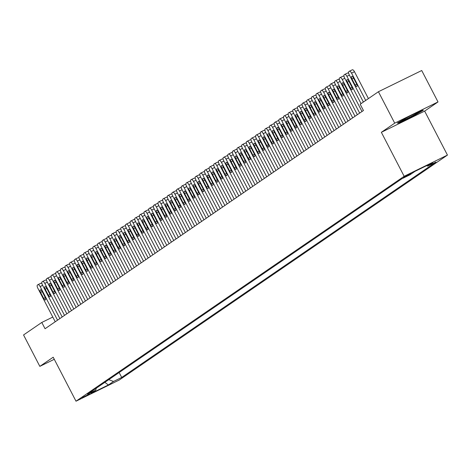 <?xml version="1.0" encoding="UTF-8"?>
<svg xmlns="http://www.w3.org/2000/svg" width="471" height="471" viewBox="0 0 471 471"><rect width="100%" height="100%" fill="white"/><g stroke="black" fill="none" stroke-linecap="round" stroke-linejoin="round"><path stroke-width="0.71" d="M403.359 177.414L411.13 173.493L403.359 177.414M438.012 101.942L394.716 123.149L381.351 132.31L424.648 111.097L438.012 101.942L421.722 70.52L378.425 91.727L360.185 104.232L363.441 110.514L45.051 328.734L41.795 322.447L23.55 334.952L39.835 366.373L54.283 359.296M424.648 111.097L447.45 155.089L119.298 379.997L76.002 401.204L404.153 176.295L447.45 155.089M89.508 393.962L81.978 397.76L89.508 393.962L89.313 393.585M108.73 379.667L113.517 381.463L121.706 377.454L435.916 162.101L427.721 166.116L432.837 162.613L415.051 171.326L409.935 174.829L401.745 178.839L87.541 394.192L95.731 390.176L96.296 388.192M113.517 381.463L108.401 384.972L90.615 393.685L95.731 390.176M394.716 123.149L378.425 91.727M381.351 132.31L404.153 176.295M76.002 401.204L53.199 357.212L39.835 366.373M52.787 317.06L41.795 322.447M119.151 372.526L121.706 377.454M427.721 166.116L426.567 165.68M104.839 382.334L108.401 384.972M408.286 116.808L397.283 123.072L399.314 122.955L412.355 116.567L423.358 110.296L421.327 110.42L408.286 116.808M399.096 122.531L399.314 122.955M55.225 321.758L37.81 288.17A2.838 1.119 -116.1 0 1 37.439 285.02L37.904 284.702A2.838 1.119 -116.1 0 1 37.957 284.667A2.838 1.119 -116.1 0 1 40.135 286.574L57.55 320.168M40.577 292.409A2.267 0.895 63.9 0 1 40.323 289.859A2.267 0.895 63.9 0 1 42.066 291.384L45.192 297.419A2.267 0.895 63.9 0 1 45.446 299.968A2.267 0.895 63.9 0 1 43.703 298.437L40.577 292.409L42.184 291.62M38.021 284.643L40.83 283.265A2.838 1.119 63.9 0 1 40.883 283.236A2.838 1.119 63.9 0 1 41.925 283.601M410.712 115.619A9.214 0.489 152.6 0 0 402.022 120.617A9.214 0.489 152.6 0 0 403.771 120.093A9.214 0.489 152.6 0 0 413.332 115.318A9.214 0.489 152.6 0 0 418.319 112.175A9.214 0.489 152.6 0 0 416.611 112.781A9.214 0.489 152.6 0 0 415.416 113.311M422.658 110.338L412.16 116.319L399.526 122.507L398.13 122.59M59.87 318.573L42.461 284.984A2.838 1.119 -116.1 0 1 42.09 281.835L42.549 281.511A2.838 1.119 -116.1 0 1 42.608 281.481A2.838 1.119 -116.1 0 1 44.786 283.389L62.196 316.983M45.222 289.223A2.267 0.895 63.9 0 1 44.969 286.674A2.267 0.895 63.9 0 1 46.711 288.199L49.838 294.234A2.267 0.895 63.9 0 1 50.091 296.783A2.267 0.895 63.9 0 1 48.354 295.252L45.222 289.223L46.829 288.435M42.667 281.458L45.475 280.08A2.838 1.119 63.9 0 1 45.534 280.051A2.838 1.119 63.9 0 1 46.57 280.416M64.521 315.387L47.106 281.799A2.838 1.119 -116.1 0 1 46.735 278.644L47.2 278.326A2.838 1.119 -116.1 0 1 47.253 278.296A2.838 1.119 -116.1 0 1 49.431 280.204L66.847 313.798M49.873 286.032A2.267 0.895 63.9 0 1 49.62 283.489A2.267 0.895 63.9 0 1 51.357 285.014L54.489 291.049A2.267 0.895 63.9 0 1 54.742 293.598A2.267 0.895 63.9 0 1 52.999 292.067L49.873 286.032L51.48 285.249M47.318 278.273L50.126 276.895A2.838 1.119 63.9 0 1 50.179 276.86A2.838 1.119 63.9 0 1 51.221 277.225M69.166 312.202L51.757 278.614A2.838 1.119 -116.1 0 1 51.38 275.458L51.845 275.141A2.838 1.119 -116.1 0 1 51.904 275.111A2.838 1.119 -116.1 0 1 54.083 277.019L71.492 310.613M54.518 282.847A2.267 0.895 63.9 0 1 54.265 280.304A2.267 0.895 63.9 0 1 56.008 281.829L59.134 287.863A2.267 0.895 63.9 0 1 59.387 290.407A2.267 0.895 63.9 0 1 57.645 288.882L54.518 282.847L56.126 282.064M51.963 275.088L54.771 273.71A2.838 1.119 63.9 0 1 54.83 273.675A2.838 1.119 63.9 0 1 55.866 274.04M73.817 309.017L56.402 275.423A2.838 1.119 -116.1 0 1 56.031 272.273L56.496 271.955A2.838 1.119 -116.1 0 1 56.549 271.926A2.838 1.119 -116.1 0 1 58.728 273.834L76.143 307.422M59.169 279.662A2.267 0.895 63.9 0 1 58.916 277.119A2.267 0.895 63.9 0 1 60.653 278.644L63.785 284.678A2.267 0.895 63.9 0 1 64.038 287.222A2.267 0.895 63.9 0 1 62.296 285.697L59.169 279.662L60.777 278.879M56.614 271.902L59.423 270.525A2.838 1.119 63.9 0 1 59.476 270.489A2.838 1.119 63.9 0 1 60.512 270.854M78.463 305.832L61.053 272.238A2.838 1.119 -116.1 0 1 60.677 269.088L61.142 268.77A2.838 1.119 -116.1 0 1 61.201 268.741A2.838 1.119 -116.1 0 1 63.379 270.648L80.788 304.237M63.815 276.477A2.267 0.895 63.9 0 1 63.561 273.934A2.267 0.895 63.9 0 1 65.304 275.458L68.43 281.493A2.267 0.895 63.9 0 1 68.684 284.037A2.267 0.895 63.9 0 1 66.941 282.512L63.815 276.477L65.422 275.688M61.259 268.711L64.068 267.34A2.838 1.119 63.9 0 1 64.127 267.304A2.838 1.119 63.9 0 1 65.163 267.669M83.114 302.647L65.699 269.053A2.838 1.119 -116.1 0 1 65.328 265.903L65.793 265.585A2.838 1.119 -116.1 0 1 65.846 265.55A2.838 1.119 -116.1 0 1 68.024 267.463L85.439 301.051M68.466 273.292A2.267 0.895 63.9 0 1 68.213 270.748A2.267 0.895 63.9 0 1 69.949 272.273L73.082 278.308A2.267 0.895 63.9 0 1 73.335 280.851A2.267 0.895 63.9 0 1 71.592 279.327L68.466 273.292L70.073 272.503M65.905 265.526L68.719 264.154A2.838 1.119 63.9 0 1 68.772 264.119A2.838 1.119 63.9 0 1 69.808 264.484M87.759 299.462L70.35 265.868A2.838 1.119 -116.1 0 1 69.973 262.718L70.438 262.4A2.838 1.119 -116.1 0 1 70.497 262.365A2.838 1.119 -116.1 0 1 72.675 264.278L90.085 297.866M73.111 270.107A2.267 0.895 63.9 0 1 72.858 267.557A2.267 0.895 63.9 0 1 74.601 269.088L77.727 275.123A2.267 0.895 63.9 0 1 77.98 277.666A2.267 0.895 63.9 0 1 76.237 276.141L73.111 270.107L74.718 269.318M70.556 262.341L73.364 260.969A2.838 1.119 63.9 0 1 73.423 260.934A2.838 1.119 63.9 0 1 74.459 261.299M92.41 296.277L74.995 262.683A2.838 1.119 -116.1 0 1 74.624 259.533L75.089 259.215A2.838 1.119 -116.1 0 1 75.142 259.18A2.838 1.119 -116.1 0 1 77.321 261.093L94.73 294.681M77.762 266.922A2.267 0.895 63.9 0 1 77.509 264.372A2.267 0.895 63.9 0 1 79.246 265.903L82.372 271.938A2.267 0.895 63.9 0 1 82.631 274.481A2.267 0.895 63.9 0 1 80.888 272.956L77.762 266.922L79.369 266.133M75.201 259.156L78.015 257.778A2.838 1.119 63.9 0 1 78.068 257.749A2.838 1.119 63.9 0 1 79.104 258.114M97.055 293.092L79.646 259.497A2.838 1.119 -116.1 0 1 79.269 256.348L79.734 256.03A2.838 1.119 -116.1 0 1 79.793 255.994A2.838 1.119 -116.1 0 1 81.966 257.902L99.381 291.496M82.407 263.736A2.267 0.895 63.9 0 1 82.154 261.187A2.267 0.895 63.9 0 1 83.897 262.718L87.023 268.747A2.267 0.895 63.9 0 1 87.276 271.296A2.267 0.895 63.9 0 1 85.534 269.771L82.407 263.736L84.015 262.948M79.852 255.971L82.66 254.593A2.838 1.119 63.9 0 1 82.719 254.564A2.838 1.119 63.9 0 1 83.756 254.929M101.707 289.9L84.291 256.312A2.838 1.119 -116.1 0 1 83.92 253.162L84.386 252.845A2.838 1.119 -116.1 0 1 84.439 252.809A2.838 1.119 -116.1 0 1 86.617 254.717L104.026 288.311M87.058 260.551A2.267 0.895 63.9 0 1 86.799 258.002A2.267 0.895 63.9 0 1 88.542 259.533L91.668 265.562A2.267 0.895 63.9 0 1 91.927 268.111A2.267 0.895 63.9 0 1 90.185 266.58L87.058 260.551L88.666 259.762M84.497 252.786L87.312 251.408A2.838 1.119 63.9 0 1 87.365 251.379A2.838 1.119 63.9 0 1 88.401 251.744M106.352 286.715L88.942 253.127A2.838 1.119 -116.1 0 1 88.566 249.977L89.031 249.659A2.838 1.119 -116.1 0 1 89.09 249.624A2.838 1.119 -116.1 0 1 91.262 251.532L108.677 285.126M91.704 257.366A2.267 0.895 63.9 0 1 91.451 254.817A2.267 0.895 63.9 0 1 93.193 256.348L96.319 262.376A2.267 0.895 63.9 0 1 96.573 264.926A2.267 0.895 63.9 0 1 94.83 263.395L91.704 257.366L93.311 256.577M89.149 249.601L91.957 248.223A2.838 1.119 63.9 0 1 92.016 248.193A2.838 1.119 63.9 0 1 93.052 248.558M111.003 283.53L93.588 249.942A2.838 1.119 -116.1 0 1 93.217 246.792L93.682 246.468A2.838 1.119 -116.1 0 1 93.735 246.439A2.838 1.119 -116.1 0 1 95.913 248.347L113.323 281.941M96.355 254.181A2.267 0.895 63.9 0 1 96.096 251.632A2.267 0.895 63.9 0 1 97.838 253.157L100.965 259.191A2.267 0.895 63.9 0 1 101.224 261.741A2.267 0.895 63.9 0 1 99.481 260.21L96.355 254.181L97.962 253.392M93.794 246.415L96.608 245.038A2.838 1.119 63.9 0 1 96.661 245.008A2.838 1.119 63.9 0 1 97.697 245.373M115.648 280.345L98.239 246.757A2.838 1.119 -116.1 0 1 97.862 243.607L98.327 243.283A2.838 1.119 -116.1 0 1 98.386 243.254A2.838 1.119 -116.1 0 1 100.559 245.161L117.974 278.755M101 250.996A2.267 0.895 63.9 0 1 100.747 248.447A2.267 0.895 63.9 0 1 102.49 249.971L105.616 256.006A2.267 0.895 63.9 0 1 105.869 258.555A2.267 0.895 63.9 0 1 104.126 257.025L101 250.996L102.607 250.207M98.445 243.23L101.253 241.853A2.838 1.119 63.9 0 1 101.306 241.817A2.838 1.119 63.9 0 1 102.348 242.182M120.299 277.16L102.884 243.572A2.838 1.119 -116.1 0 1 102.513 240.416L102.978 240.098A2.838 1.119 -116.1 0 1 103.031 240.069A2.838 1.119 -116.1 0 1 105.21 241.976L122.619 275.57M105.651 247.805A2.267 0.895 63.9 0 1 105.392 245.261A2.267 0.895 63.9 0 1 107.135 246.786L110.261 252.821A2.267 0.895 63.9 0 1 110.514 255.37A2.267 0.895 63.9 0 1 108.777 253.84L105.651 247.805L107.258 247.022M103.09 240.045L105.904 238.667A2.838 1.119 63.9 0 1 105.957 238.632A2.838 1.119 63.9 0 1 106.994 238.997M124.945 273.975L107.535 240.387A2.838 1.119 -116.1 0 1 107.158 237.231L107.624 236.913A2.838 1.119 -116.1 0 1 107.682 236.884A2.838 1.119 -116.1 0 1 109.855 238.791L127.27 272.385M110.296 244.62A2.267 0.895 63.9 0 1 110.043 242.076A2.267 0.895 63.9 0 1 111.786 243.601L114.912 249.636A2.267 0.895 63.9 0 1 115.165 252.179A2.267 0.895 63.9 0 1 113.423 250.654L110.296 244.62L111.904 243.837M107.741 236.86L110.55 235.482A2.838 1.119 63.9 0 1 110.603 235.447A2.838 1.119 63.9 0 1 111.645 235.812M129.596 270.79L112.18 237.196A2.838 1.119 -116.1 0 1 111.81 234.046L112.275 233.728A2.838 1.119 -116.1 0 1 112.328 233.698A2.838 1.119 -116.1 0 1 114.506 235.606L131.915 269.194M114.942 241.435A2.267 0.895 63.9 0 1 114.689 238.891A2.267 0.895 63.9 0 1 116.431 240.416L119.557 246.451A2.267 0.895 63.9 0 1 119.811 248.994A2.267 0.895 63.9 0 1 118.074 247.469L114.942 241.435L116.555 240.646M112.386 233.675L115.195 232.297A2.838 1.119 63.9 0 1 115.254 232.262A2.838 1.119 63.9 0 1 116.29 232.627M134.241 267.605L116.832 234.01A2.838 1.119 -116.1 0 1 116.455 230.861L116.92 230.543A2.838 1.119 -116.1 0 1 116.979 230.513A2.838 1.119 -116.1 0 1 119.151 232.421L136.566 266.009M119.593 238.249A2.267 0.895 63.9 0 1 119.34 235.706A2.267 0.895 63.9 0 1 121.082 237.231L124.209 243.266A2.267 0.895 63.9 0 1 124.462 245.809A2.267 0.895 63.9 0 1 122.719 244.284L119.593 238.249L121.2 237.461M117.038 230.484L119.846 229.112A2.838 1.119 63.9 0 1 119.899 229.077A2.838 1.119 63.9 0 1 120.941 229.442M138.886 264.419L121.477 230.825A2.838 1.119 -116.1 0 1 121.106 227.676L121.571 227.358A2.838 1.119 -116.1 0 1 121.624 227.322A2.838 1.119 -116.1 0 1 123.802 229.236L141.212 262.824M124.238 235.064A2.267 0.895 63.9 0 1 123.985 232.521A2.267 0.895 63.9 0 1 125.728 234.046L128.854 240.08A2.267 0.895 63.9 0 1 129.107 242.624A2.267 0.895 63.9 0 1 127.37 241.099L124.238 235.064L125.845 234.275M121.683 227.299L124.491 225.927A2.838 1.119 63.9 0 1 124.55 225.892A2.838 1.119 63.9 0 1 125.586 226.257M143.537 261.234L126.122 227.64A2.838 1.119 -116.1 0 1 125.751 224.49L126.216 224.172A2.838 1.119 -116.1 0 1 126.269 224.137A2.838 1.119 -116.1 0 1 128.448 226.051L145.863 259.639M128.889 231.879A2.267 0.895 63.9 0 1 128.636 229.33A2.267 0.895 63.9 0 1 130.379 230.861L133.505 236.895A2.267 0.895 63.9 0 1 133.758 239.439A2.267 0.895 63.9 0 1 132.015 237.914L128.889 231.879L130.496 231.09M126.334 224.114L129.142 222.736A2.838 1.119 63.9 0 1 129.195 222.706A2.838 1.119 63.9 0 1 130.237 223.071M148.182 258.049L130.773 224.455A2.838 1.119 -116.1 0 1 130.402 221.305L130.861 220.987A2.838 1.119 -116.1 0 1 130.92 220.952A2.838 1.119 -116.1 0 1 133.099 222.865L150.508 256.454M133.534 228.694A2.267 0.895 63.9 0 1 133.281 226.145A2.267 0.895 63.9 0 1 135.024 227.676L138.15 233.704A2.267 0.895 63.9 0 1 138.403 236.254A2.267 0.895 63.9 0 1 136.667 234.729L133.534 228.694L135.142 227.905M130.979 220.928L133.788 219.551A2.838 1.119 63.9 0 1 133.846 219.521A2.838 1.119 63.9 0 1 134.883 219.886M152.834 254.864L135.418 221.27A2.838 1.119 -116.1 0 1 135.047 218.12L135.513 217.802A2.838 1.119 -116.1 0 1 135.566 217.767A2.838 1.119 -116.1 0 1 137.744 219.674L155.159 253.268M138.186 225.509A2.267 0.895 63.9 0 1 137.932 222.96A2.267 0.895 63.9 0 1 139.669 224.49L142.801 230.519A2.267 0.895 63.9 0 1 143.054 233.068A2.267 0.895 63.9 0 1 141.312 231.544L138.186 225.509L139.793 224.72M135.63 217.743L138.439 216.366A2.838 1.119 63.9 0 1 138.492 216.336A2.838 1.119 63.9 0 1 139.534 216.701M157.479 251.673L140.07 218.085A2.838 1.119 -116.1 0 1 139.693 214.935L140.158 214.617A2.838 1.119 -116.1 0 1 140.217 214.582A2.838 1.119 -116.1 0 1 142.395 216.489L159.804 250.083M142.831 222.324A2.267 0.895 63.9 0 1 142.578 219.774A2.267 0.895 63.9 0 1 144.32 221.305L147.447 227.334A2.267 0.895 63.9 0 1 147.7 229.883A2.267 0.895 63.9 0 1 145.957 228.353L142.831 222.324L144.438 221.535M140.276 214.558L143.084 213.18A2.838 1.119 63.9 0 1 143.143 213.151A2.838 1.119 63.9 0 1 144.179 213.516M162.13 248.488L144.715 214.9A2.838 1.119 -116.1 0 1 144.344 211.75L144.809 211.432A2.838 1.119 -116.1 0 1 144.862 211.397A2.838 1.119 -116.1 0 1 147.04 213.304L164.456 246.898M147.482 219.139A2.267 0.895 63.9 0 1 147.229 216.589A2.267 0.895 63.9 0 1 148.966 218.12L152.098 224.149A2.267 0.895 63.9 0 1 152.351 226.698A2.267 0.895 63.9 0 1 150.608 225.167L147.482 219.139L149.089 218.35M144.927 211.373L147.735 209.995A2.838 1.119 63.9 0 1 147.788 209.966A2.838 1.119 63.9 0 1 148.824 210.331M166.775 245.303L149.366 211.715A2.838 1.119 -116.1 0 1 148.989 208.565L149.454 208.241A2.838 1.119 -116.1 0 1 149.513 208.211A2.838 1.119 -116.1 0 1 151.691 210.119L169.101 243.713M152.127 215.953A2.267 0.895 63.9 0 1 151.874 213.404A2.267 0.895 63.9 0 1 153.617 214.929L156.743 220.964A2.267 0.895 63.9 0 1 156.996 223.513A2.267 0.895 63.9 0 1 155.253 221.982L152.127 215.953L153.734 215.165M149.572 208.188L152.38 206.81A2.838 1.119 63.9 0 1 152.439 206.781A2.838 1.119 63.9 0 1 153.475 207.146M171.426 242.118L154.011 208.529A2.838 1.119 -116.1 0 1 153.64 205.374L154.105 205.056A2.838 1.119 -116.1 0 1 154.158 205.026A2.838 1.119 -116.1 0 1 156.337 206.934L173.752 240.528M156.778 212.762A2.267 0.895 63.9 0 1 156.525 210.219A2.267 0.895 63.9 0 1 158.262 211.744L161.394 217.779A2.267 0.895 63.9 0 1 161.647 220.328A2.267 0.895 63.9 0 1 159.905 218.797L156.778 212.762L158.386 211.979M154.217 205.003L157.031 203.625A2.838 1.119 63.9 0 1 157.084 203.59A2.838 1.119 63.9 0 1 158.121 203.955M176.072 238.932L158.662 205.344A2.838 1.119 -116.1 0 1 158.285 202.189L158.751 201.871A2.838 1.119 -116.1 0 1 158.809 201.841A2.838 1.119 -116.1 0 1 160.988 203.749L178.397 237.343M161.423 209.577A2.267 0.895 63.9 0 1 161.17 207.034A2.267 0.895 63.9 0 1 162.913 208.559L166.039 214.593A2.267 0.895 63.9 0 1 166.292 217.143A2.267 0.895 63.9 0 1 164.55 215.612L161.423 209.577L163.031 208.794M158.868 201.818L161.677 200.44A2.838 1.119 63.9 0 1 161.736 200.405A2.838 1.119 63.9 0 1 162.772 200.77M180.723 235.747L163.307 202.153A2.838 1.119 -116.1 0 1 162.937 199.003L163.402 198.685A2.838 1.119 -116.1 0 1 163.455 198.656A2.838 1.119 -116.1 0 1 165.633 200.564L183.042 234.152M166.075 206.392A2.267 0.895 63.9 0 1 165.821 203.849A2.267 0.895 63.9 0 1 167.558 205.374L170.685 211.408A2.267 0.895 63.9 0 1 170.944 213.952A2.267 0.895 63.9 0 1 169.201 212.427L166.075 206.392L167.682 205.609M163.514 198.632L166.328 197.255A2.838 1.119 63.9 0 1 166.381 197.219A2.838 1.119 63.9 0 1 167.417 197.585M185.368 232.562L167.959 198.968A2.838 1.119 -116.1 0 1 167.582 195.818L168.047 195.5A2.838 1.119 -116.1 0 1 168.106 195.471A2.838 1.119 -116.1 0 1 170.278 197.378L187.694 230.967M170.72 203.207A2.267 0.895 63.9 0 1 170.467 200.664A2.267 0.895 63.9 0 1 172.209 202.189L175.336 208.223A2.267 0.895 63.9 0 1 175.589 210.767A2.267 0.895 63.9 0 1 173.846 209.242L170.72 203.207L172.327 202.418M168.165 195.441L170.973 194.07A2.838 1.119 63.9 0 1 171.032 194.034A2.838 1.119 63.9 0 1 172.068 194.399M190.019 229.377L172.604 195.783A2.838 1.119 -116.1 0 1 172.233 192.633L172.698 192.315A2.838 1.119 -116.1 0 1 172.751 192.28A2.838 1.119 -116.1 0 1 174.929 194.193L192.339 227.781M175.371 200.022A2.267 0.895 63.9 0 1 175.112 197.479A2.267 0.895 63.9 0 1 176.855 199.003L179.981 205.038A2.267 0.895 63.9 0 1 180.24 207.581A2.267 0.895 63.9 0 1 178.497 206.057L175.371 200.022L176.978 199.233M172.81 192.256L175.624 190.885A2.838 1.119 63.9 0 1 175.677 190.849A2.838 1.119 63.9 0 1 176.713 191.214M194.664 226.192L177.255 192.598A2.838 1.119 -116.1 0 1 176.878 189.448L177.343 189.13A2.838 1.119 -116.1 0 1 177.402 189.095A2.838 1.119 -116.1 0 1 179.575 191.008L196.99 224.596M180.016 196.837A2.267 0.895 63.9 0 1 179.763 194.287A2.267 0.895 63.9 0 1 181.506 195.818L184.632 201.853A2.267 0.895 63.9 0 1 184.885 204.396A2.267 0.895 63.9 0 1 183.142 202.871L180.016 196.837L181.623 196.048M177.461 189.071L180.269 187.699A2.838 1.119 63.9 0 1 180.328 187.664A2.838 1.119 63.9 0 1 181.364 188.029M199.315 223.007L181.9 189.413A2.838 1.119 -116.1 0 1 181.529 186.263L181.994 185.945A2.838 1.119 -116.1 0 1 182.047 185.91A2.838 1.119 -116.1 0 1 184.226 187.823L201.635 221.411M184.667 193.652A2.267 0.895 63.9 0 1 184.408 191.102A2.267 0.895 63.9 0 1 186.151 192.633L189.277 198.668A2.267 0.895 63.9 0 1 189.536 201.211A2.267 0.895 63.9 0 1 187.794 199.686L184.667 193.652L186.275 192.863M182.106 185.886L184.92 184.508A2.838 1.119 63.9 0 1 184.973 184.479A2.838 1.119 63.9 0 1 186.01 184.844M203.961 219.822L186.551 186.228A2.838 1.119 -116.1 0 1 186.175 183.078L186.64 182.76A2.838 1.119 -116.1 0 1 186.699 182.724A2.838 1.119 -116.1 0 1 188.871 184.632L206.286 218.226M189.313 190.467A2.267 0.895 63.9 0 1 189.059 187.917A2.267 0.895 63.9 0 1 190.802 189.448L193.928 195.477A2.267 0.895 63.9 0 1 194.182 198.026A2.267 0.895 63.9 0 1 192.439 196.501L189.313 190.467L190.92 189.678M186.757 182.701L189.566 181.323A2.838 1.119 63.9 0 1 189.625 181.294A2.838 1.119 63.9 0 1 190.661 181.659M208.612 216.631L191.197 183.042A2.838 1.119 -116.1 0 1 190.826 179.893L191.291 179.575A2.838 1.119 -116.1 0 1 191.344 179.539A2.838 1.119 -116.1 0 1 193.522 181.447L210.931 215.041M193.964 187.281A2.267 0.895 63.9 0 1 193.705 184.732A2.267 0.895 63.9 0 1 195.447 186.263L198.574 192.292A2.267 0.895 63.9 0 1 198.827 194.841A2.267 0.895 63.9 0 1 197.09 193.31L193.964 187.281L195.571 186.492M191.403 179.516L194.217 178.138A2.838 1.119 63.9 0 1 194.27 178.109A2.838 1.119 63.9 0 1 195.306 178.474M213.257 213.445L195.848 179.857A2.838 1.119 -116.1 0 1 195.471 176.707L195.936 176.389A2.838 1.119 -116.1 0 1 195.995 176.354A2.838 1.119 -116.1 0 1 198.167 178.262L215.583 211.856M198.609 184.096A2.267 0.895 63.9 0 1 198.356 181.547A2.267 0.895 63.9 0 1 200.098 183.078L203.225 189.106A2.267 0.895 63.9 0 1 203.478 191.656A2.267 0.895 63.9 0 1 201.735 190.125L198.609 184.096L200.216 183.307M196.054 176.331L198.862 174.953A2.838 1.119 63.9 0 1 198.915 174.924A2.838 1.119 63.9 0 1 199.957 175.289M217.908 210.26L200.493 176.672A2.838 1.119 -116.1 0 1 200.122 173.522L200.587 173.198A2.838 1.119 -116.1 0 1 200.64 173.169A2.838 1.119 -116.1 0 1 202.818 175.077L220.228 208.671M203.254 180.911A2.267 0.895 63.9 0 1 203.001 178.362A2.267 0.895 63.9 0 1 204.744 179.887L207.87 185.921A2.267 0.895 63.9 0 1 208.123 188.471A2.267 0.895 63.9 0 1 206.386 186.94L203.254 180.911L204.867 180.122M200.699 173.145L203.507 171.768A2.838 1.119 63.9 0 1 203.566 171.738A2.838 1.119 63.9 0 1 204.602 172.103M222.553 207.075L205.144 173.487A2.838 1.119 -116.1 0 1 204.767 170.337L205.232 170.013A2.838 1.119 -116.1 0 1 205.291 169.984A2.838 1.119 -116.1 0 1 207.464 171.891L224.879 205.486M207.905 177.726A2.267 0.895 63.9 0 1 207.652 175.177A2.267 0.895 63.9 0 1 209.395 176.702L212.521 182.736A2.267 0.895 63.9 0 1 212.774 185.286A2.267 0.895 63.9 0 1 211.032 183.755L207.905 177.726L209.513 176.937M205.35 169.96L208.158 168.583A2.838 1.119 63.9 0 1 208.211 168.547A2.838 1.119 63.9 0 1 209.254 168.912M227.199 203.89L209.789 170.302A2.838 1.119 -116.1 0 1 209.418 167.146L209.883 166.828A2.838 1.119 -116.1 0 1 209.936 166.799A2.838 1.119 -116.1 0 1 212.115 168.706L229.524 202.3M212.551 174.535A2.267 0.895 63.9 0 1 212.297 171.992A2.267 0.895 63.9 0 1 214.04 173.516L217.166 179.551A2.267 0.895 63.9 0 1 217.419 182.1A2.267 0.895 63.9 0 1 215.683 180.57L212.551 174.535L214.158 173.752M209.995 166.775L212.804 165.398A2.838 1.119 63.9 0 1 212.863 165.362A2.838 1.119 63.9 0 1 213.899 165.727M231.85 200.705L214.435 167.117A2.838 1.119 -116.1 0 1 214.064 163.961L214.529 163.643A2.838 1.119 -116.1 0 1 214.582 163.614A2.838 1.119 -116.1 0 1 216.76 165.521L234.175 199.115M217.202 171.35A2.267 0.895 63.9 0 1 216.948 168.806A2.267 0.895 63.9 0 1 218.691 170.331L221.817 176.366A2.267 0.895 63.9 0 1 222.071 178.909A2.267 0.895 63.9 0 1 220.328 177.384L217.202 171.35L218.809 170.567M214.646 163.59L217.455 162.212A2.838 1.119 63.9 0 1 217.508 162.177A2.838 1.119 63.9 0 1 218.55 162.542M236.495 197.52L219.086 163.926A2.838 1.119 -116.1 0 1 218.715 160.776L219.174 160.458A2.838 1.119 -116.1 0 1 219.233 160.428A2.838 1.119 -116.1 0 1 221.411 162.336L238.821 195.924M221.847 168.165A2.267 0.895 63.9 0 1 221.594 165.621A2.267 0.895 63.9 0 1 223.336 167.146L226.463 173.181A2.267 0.895 63.9 0 1 226.716 175.724A2.267 0.895 63.9 0 1 224.979 174.199L221.847 168.165L223.454 167.382M219.292 160.405L222.1 159.027A2.838 1.119 63.9 0 1 222.159 158.992A2.838 1.119 63.9 0 1 223.195 159.357M241.146 194.335L223.731 160.741A2.838 1.119 -116.1 0 1 223.36 157.591L223.825 157.273A2.838 1.119 -116.1 0 1 223.878 157.243A2.838 1.119 -116.1 0 1 226.056 159.151L243.472 192.739M226.498 164.98A2.267 0.895 63.9 0 1 226.245 162.436A2.267 0.895 63.9 0 1 227.982 163.961L231.114 169.996A2.267 0.895 63.9 0 1 231.367 172.539A2.267 0.895 63.9 0 1 229.624 171.014L226.498 164.98L228.105 164.191M223.943 157.214L226.751 155.842A2.838 1.119 63.9 0 1 226.804 155.807A2.838 1.119 63.9 0 1 227.846 156.172M245.791 191.149L228.382 157.555A2.838 1.119 -116.1 0 1 228.005 154.406L228.47 154.088A2.838 1.119 -116.1 0 1 228.529 154.052A2.838 1.119 -116.1 0 1 230.708 155.966L248.117 189.554M231.143 161.794A2.267 0.895 63.9 0 1 230.89 159.251A2.267 0.895 63.9 0 1 232.633 160.776L235.759 166.811A2.267 0.895 63.9 0 1 236.012 169.354A2.267 0.895 63.9 0 1 234.27 167.829L231.143 161.794L232.751 161.005M228.588 154.029L231.396 152.657A2.838 1.119 63.9 0 1 231.455 152.622A2.838 1.119 63.9 0 1 232.491 152.987M250.442 187.964L233.027 154.37A2.838 1.119 -116.1 0 1 232.656 151.22L233.121 150.903A2.838 1.119 -116.1 0 1 233.174 150.867A2.838 1.119 -116.1 0 1 235.353 152.781L252.768 186.369M235.794 158.609A2.267 0.895 63.9 0 1 235.541 156.06A2.267 0.895 63.9 0 1 237.278 157.591L240.41 163.625A2.267 0.895 63.9 0 1 240.663 166.169A2.267 0.895 63.9 0 1 238.921 164.644L235.794 158.609L237.402 157.82M233.239 150.844L236.048 149.466A2.838 1.119 63.9 0 1 236.101 149.437A2.838 1.119 63.9 0 1 237.137 149.802M255.088 184.779L237.678 151.185A2.838 1.119 -116.1 0 1 237.302 148.035L237.767 147.717A2.838 1.119 -116.1 0 1 237.826 147.682A2.838 1.119 -116.1 0 1 240.004 149.595L257.413 183.184M240.44 155.424A2.267 0.895 63.9 0 1 240.186 152.875A2.267 0.895 63.9 0 1 241.929 154.406L245.055 160.434A2.267 0.895 63.9 0 1 245.309 162.984A2.267 0.895 63.9 0 1 243.566 161.459L240.44 155.424L242.047 154.635M237.884 147.659L240.693 146.281A2.838 1.119 63.9 0 1 240.752 146.251A2.838 1.119 63.9 0 1 241.788 146.616M259.739 181.594L242.324 148A2.838 1.119 -116.1 0 1 241.953 144.85L242.418 144.532A2.838 1.119 -116.1 0 1 242.471 144.497A2.838 1.119 -116.1 0 1 244.649 146.404L262.064 179.999M245.091 152.239A2.267 0.895 63.9 0 1 244.838 149.69A2.267 0.895 63.9 0 1 246.574 151.22L249.707 157.249A2.267 0.895 63.9 0 1 249.96 159.799A2.267 0.895 63.9 0 1 248.217 158.274L245.091 152.239L246.698 151.45M242.53 144.473L245.344 143.096A2.838 1.119 63.9 0 1 245.397 143.066A2.838 1.119 63.9 0 1 246.433 143.431M264.384 178.403L246.975 144.815A2.838 1.119 -116.1 0 1 246.598 141.665L247.063 141.347A2.838 1.119 -116.1 0 1 247.122 141.312A2.838 1.119 -116.1 0 1 249.3 143.219L266.71 176.813M249.736 149.054A2.267 0.895 63.9 0 1 249.483 146.505A2.267 0.895 63.9 0 1 251.226 148.035L254.352 154.064A2.267 0.895 63.9 0 1 254.605 156.613A2.267 0.895 63.9 0 1 252.862 155.083L249.736 149.054L251.343 148.265M247.181 141.288L249.989 139.911A2.838 1.119 63.9 0 1 250.048 139.881A2.838 1.119 63.9 0 1 251.084 140.246M269.035 175.218L251.62 141.63A2.838 1.119 -116.1 0 1 251.249 138.48L251.714 138.162A2.838 1.119 -116.1 0 1 251.767 138.127A2.838 1.119 -116.1 0 1 253.946 140.034L271.355 173.628M254.387 145.869A2.267 0.895 63.9 0 1 254.134 143.319A2.267 0.895 63.9 0 1 255.871 144.85L258.997 150.879A2.267 0.895 63.9 0 1 259.256 153.428A2.267 0.895 63.9 0 1 257.513 151.898L254.387 145.869L255.994 145.08M251.826 138.103L254.64 136.725A2.838 1.119 63.9 0 1 254.693 136.696A2.838 1.119 63.9 0 1 255.729 137.061M273.68 172.033L256.271 138.445A2.838 1.119 -116.1 0 1 255.894 135.295L256.359 134.971A2.838 1.119 -116.1 0 1 256.418 134.941A2.838 1.119 -116.1 0 1 258.591 136.849L276.006 170.443M259.032 142.684A2.267 0.895 63.9 0 1 258.779 140.134A2.267 0.895 63.9 0 1 260.522 141.659L263.648 147.694A2.267 0.895 63.9 0 1 263.901 150.243A2.267 0.895 63.9 0 1 262.159 148.712L259.032 142.684L260.64 141.895M256.477 134.918L259.285 133.54A2.838 1.119 63.9 0 1 259.344 133.511A2.838 1.119 63.9 0 1 260.381 133.876M278.332 168.848L260.916 135.259A2.838 1.119 -116.1 0 1 260.545 132.104L261.011 131.786A2.838 1.119 -116.1 0 1 261.064 131.756A2.838 1.119 -116.1 0 1 263.242 133.664L280.651 167.258M263.683 139.493A2.267 0.895 63.9 0 1 263.424 136.949A2.267 0.895 63.9 0 1 265.167 138.474L268.293 144.509A2.267 0.895 63.9 0 1 268.552 147.058A2.267 0.895 63.9 0 1 266.81 145.527L263.683 139.493L265.291 138.709M261.122 131.733L263.937 130.355A2.838 1.119 63.9 0 1 263.99 130.32A2.838 1.119 63.9 0 1 265.026 130.685M282.977 165.662L265.567 132.074A2.838 1.119 -116.1 0 1 265.191 128.919L265.656 128.601A2.838 1.119 -116.1 0 1 265.715 128.571A2.838 1.119 -116.1 0 1 267.887 130.479L285.302 164.073M268.329 136.307A2.267 0.895 63.9 0 1 268.076 133.764A2.267 0.895 63.9 0 1 269.818 135.289L272.945 141.324A2.267 0.895 63.9 0 1 273.198 143.873A2.267 0.895 63.9 0 1 271.455 142.342L268.329 136.307L269.936 135.524M265.774 128.548L268.582 127.17A2.838 1.119 63.9 0 1 268.641 127.135A2.838 1.119 63.9 0 1 269.677 127.5M287.628 162.477L270.213 128.883A2.838 1.119 -116.1 0 1 269.842 125.733L270.307 125.416A2.838 1.119 -116.1 0 1 270.36 125.386A2.838 1.119 -116.1 0 1 272.538 127.294L289.948 160.882M272.98 133.122A2.267 0.895 63.9 0 1 272.721 130.579A2.267 0.895 63.9 0 1 274.463 132.104L277.59 138.138A2.267 0.895 63.9 0 1 277.849 140.682A2.267 0.895 63.9 0 1 276.106 139.157L272.98 133.122L274.587 132.339M270.419 125.363L273.233 123.985A2.838 1.119 63.9 0 1 273.286 123.95A2.838 1.119 63.9 0 1 274.322 124.315M292.273 159.292L274.864 125.698A2.838 1.119 -116.1 0 1 274.487 122.548L274.952 122.23A2.838 1.119 -116.1 0 1 275.011 122.201A2.838 1.119 -116.1 0 1 277.183 124.109L294.599 157.697M277.625 129.937A2.267 0.895 63.9 0 1 277.372 127.394A2.267 0.895 63.9 0 1 279.115 128.919L282.241 134.953A2.267 0.895 63.9 0 1 282.494 137.497A2.267 0.895 63.9 0 1 280.751 135.972L277.625 129.937L279.232 129.148M275.07 122.177L277.878 120.8A2.838 1.119 63.9 0 1 277.937 120.764A2.838 1.119 63.9 0 1 278.973 121.129M296.924 156.107L279.509 122.513A2.838 1.119 -116.1 0 1 279.138 119.363L279.603 119.045A2.838 1.119 -116.1 0 1 279.656 119.016A2.838 1.119 -116.1 0 1 281.835 120.923L299.244 154.512M282.276 126.752A2.267 0.895 63.9 0 1 282.017 124.209A2.267 0.895 63.9 0 1 283.76 125.733L286.886 131.768A2.267 0.895 63.9 0 1 287.145 134.312A2.267 0.895 63.9 0 1 285.402 132.787L282.276 126.752L283.883 125.963M279.715 118.986L282.529 117.615A2.838 1.119 63.9 0 1 282.582 117.579A2.838 1.119 63.9 0 1 283.619 117.944M301.57 152.922L284.16 119.328A2.838 1.119 -116.1 0 1 283.783 116.178L284.248 115.86A2.838 1.119 -116.1 0 1 284.307 115.825A2.838 1.119 -116.1 0 1 286.48 117.738L303.895 151.326M286.921 123.567A2.267 0.895 63.9 0 1 286.668 121.018A2.267 0.895 63.9 0 1 288.411 122.548L291.537 128.583A2.267 0.895 63.9 0 1 291.79 131.126A2.267 0.895 63.9 0 1 290.048 129.602L286.921 123.567L288.529 122.778M284.366 115.801L287.175 114.429A2.838 1.119 63.9 0 1 287.228 114.394A2.838 1.119 63.9 0 1 288.27 114.759M306.221 149.737L288.805 116.143A2.838 1.119 -116.1 0 1 288.435 112.993L288.9 112.675A2.838 1.119 -116.1 0 1 288.953 112.64A2.838 1.119 -116.1 0 1 291.131 114.553L308.54 148.141M291.567 120.382A2.267 0.895 63.9 0 1 291.313 117.832A2.267 0.895 63.9 0 1 293.056 119.363L296.182 125.398A2.267 0.895 63.9 0 1 296.436 127.941A2.267 0.895 63.9 0 1 294.699 126.416L291.567 120.382L293.18 119.593M289.011 112.616L291.82 111.238A2.838 1.119 63.9 0 1 291.879 111.209A2.838 1.119 63.9 0 1 292.915 111.574M310.866 146.552L293.457 112.958A2.838 1.119 -116.1 0 1 293.08 109.808L293.545 109.49A2.838 1.119 -116.1 0 1 293.604 109.455A2.838 1.119 -116.1 0 1 295.776 111.368L313.191 144.956M296.218 117.197A2.267 0.895 63.9 0 1 295.965 114.647A2.267 0.895 63.9 0 1 297.707 116.178L300.834 122.207A2.267 0.895 63.9 0 1 301.087 124.756A2.267 0.895 63.9 0 1 299.344 123.231L296.218 117.197L297.825 116.408M293.663 109.431L296.471 108.053A2.838 1.119 63.9 0 1 296.524 108.024A2.838 1.119 63.9 0 1 297.566 108.389M315.511 143.367L298.102 109.772A2.838 1.119 -116.1 0 1 297.731 106.623L298.196 106.305A2.838 1.119 -116.1 0 1 298.249 106.269A2.838 1.119 -116.1 0 1 300.427 108.177L317.837 141.771M300.863 114.011A2.267 0.895 63.9 0 1 300.61 111.462A2.267 0.895 63.9 0 1 302.353 112.993L305.479 119.022A2.267 0.895 63.9 0 1 305.732 121.571A2.267 0.895 63.9 0 1 303.995 120.046L300.863 114.011L302.47 113.223M298.308 106.246L301.116 104.868A2.838 1.119 63.9 0 1 301.175 104.839A2.838 1.119 63.9 0 1 302.211 105.204M320.162 140.175L302.747 106.587A2.838 1.119 -116.1 0 1 302.376 103.437L302.841 103.12A2.838 1.119 -116.1 0 1 302.894 103.084A2.838 1.119 -116.1 0 1 305.073 104.992L322.488 138.586M305.514 110.826A2.267 0.895 63.9 0 1 305.261 108.277A2.267 0.895 63.9 0 1 307.004 109.808L310.13 115.837A2.267 0.895 63.9 0 1 310.383 118.386A2.267 0.895 63.9 0 1 308.64 116.855L305.514 110.826L307.121 110.037M302.959 103.061L305.767 101.683A2.838 1.119 63.9 0 1 305.82 101.654A2.838 1.119 63.9 0 1 306.862 102.019M324.807 136.99L307.398 103.402A2.838 1.119 -116.1 0 1 307.027 100.252L307.486 99.934A2.838 1.119 -116.1 0 1 307.545 99.899A2.838 1.119 -116.1 0 1 309.724 101.807L327.133 135.401M310.159 107.641A2.267 0.895 63.9 0 1 309.906 105.092A2.267 0.895 63.9 0 1 311.649 106.617L314.775 112.651A2.267 0.895 63.9 0 1 315.028 115.201A2.267 0.895 63.9 0 1 313.292 113.67L310.159 107.641L311.767 106.852M307.604 99.876L310.413 98.498A2.838 1.119 63.9 0 1 310.471 98.468A2.838 1.119 63.9 0 1 311.508 98.833M329.459 133.805L312.043 100.217A2.838 1.119 -116.1 0 1 311.672 97.067L312.138 96.743A2.838 1.119 -116.1 0 1 312.191 96.714A2.838 1.119 -116.1 0 1 314.369 98.622L331.784 132.216M314.811 104.456A2.267 0.895 63.9 0 1 314.557 101.907A2.267 0.895 63.9 0 1 316.294 103.432L319.426 109.466A2.267 0.895 63.9 0 1 319.679 112.016A2.267 0.895 63.9 0 1 317.937 110.485L314.811 104.456L316.418 103.667M312.255 96.69L315.064 95.313A2.838 1.119 63.9 0 1 315.117 95.277A2.838 1.119 63.9 0 1 316.159 95.642M334.104 130.62L316.695 97.032A2.838 1.119 -116.1 0 1 316.318 93.876L316.783 93.558A2.838 1.119 -116.1 0 1 316.842 93.529A2.838 1.119 -116.1 0 1 319.02 95.436L336.429 129.03M319.456 101.265A2.267 0.895 63.9 0 1 319.203 98.722A2.267 0.895 63.9 0 1 320.945 100.246L324.072 106.281A2.267 0.895 63.9 0 1 324.325 108.83A2.267 0.895 63.9 0 1 322.582 107.3L319.456 101.265L321.063 100.482M316.901 93.505L319.709 92.128A2.838 1.119 63.9 0 1 319.768 92.092A2.838 1.119 63.9 0 1 320.804 92.457M338.755 127.435L321.34 93.847A2.838 1.119 -116.1 0 1 320.969 90.691L321.434 90.373A2.838 1.119 -116.1 0 1 321.487 90.344A2.838 1.119 -116.1 0 1 323.665 92.251L341.081 125.845M324.107 98.08A2.267 0.895 63.9 0 1 323.854 95.536A2.267 0.895 63.9 0 1 325.591 97.061L328.723 103.096A2.267 0.895 63.9 0 1 328.976 105.639A2.267 0.895 63.9 0 1 327.233 104.115L324.107 98.08L325.714 97.297M321.552 90.32L324.36 88.942A2.838 1.119 63.9 0 1 324.413 88.907A2.838 1.119 63.9 0 1 325.449 89.272M343.4 124.25L325.991 90.656A2.838 1.119 -116.1 0 1 325.614 87.506L326.079 87.188A2.838 1.119 -116.1 0 1 326.138 87.159A2.838 1.119 -116.1 0 1 328.316 89.066L345.726 122.654M328.752 94.895A2.267 0.895 63.9 0 1 328.499 92.351A2.267 0.895 63.9 0 1 330.242 93.876L333.368 99.911A2.267 0.895 63.9 0 1 333.621 102.454A2.267 0.895 63.9 0 1 331.878 100.929L328.752 94.895L330.359 94.112M326.197 87.135L329.005 85.757A2.838 1.119 63.9 0 1 329.064 85.722A2.838 1.119 63.9 0 1 330.1 86.087M348.051 121.065L330.636 87.471A2.838 1.119 -116.1 0 1 330.265 84.321L330.73 84.003A2.838 1.119 -116.1 0 1 330.783 83.973A2.838 1.119 -116.1 0 1 332.962 85.881L350.377 119.469M333.403 91.71A2.267 0.895 63.9 0 1 333.15 89.166A2.267 0.895 63.9 0 1 334.887 90.691L338.019 96.726A2.267 0.895 63.9 0 1 338.272 99.269A2.267 0.895 63.9 0 1 336.529 97.744L333.403 91.71L335.011 90.921M330.842 83.944L333.656 82.572A2.838 1.119 63.9 0 1 333.709 82.537A2.838 1.119 63.9 0 1 334.746 82.902M352.697 117.88L335.287 84.285A2.838 1.119 -116.1 0 1 334.91 81.136L335.376 80.818A2.838 1.119 -116.1 0 1 335.434 80.782A2.838 1.119 -116.1 0 1 337.613 82.696L355.022 116.284M338.048 88.524A2.267 0.895 63.9 0 1 337.795 85.981A2.267 0.895 63.9 0 1 339.538 87.506L342.664 93.541A2.267 0.895 63.9 0 1 342.917 96.084A2.267 0.895 63.9 0 1 341.175 94.559L338.048 88.524L339.656 87.736M335.493 80.759L338.302 79.387A2.838 1.119 63.9 0 1 338.361 79.352A2.838 1.119 63.9 0 1 339.397 79.717M357.348 114.694L339.932 81.1A2.838 1.119 -116.1 0 1 339.562 77.951L340.027 77.633A2.838 1.119 -116.1 0 1 340.08 77.597A2.838 1.119 -116.1 0 1 342.258 79.511L359.667 113.099M342.7 85.339A2.267 0.895 63.9 0 1 342.446 82.79A2.267 0.895 63.9 0 1 344.183 84.321L347.31 90.355A2.267 0.895 63.9 0 1 347.569 92.899A2.267 0.895 63.9 0 1 345.826 91.374L342.7 85.339L344.307 84.55M340.139 77.574L342.953 76.196A2.838 1.119 63.9 0 1 343.006 76.167A2.838 1.119 63.9 0 1 344.042 76.532M361.993 111.509L344.584 77.915A2.838 1.119 -116.1 0 1 344.207 74.765L344.672 74.447A2.838 1.119 -116.1 0 1 344.731 74.412A2.838 1.119 -116.1 0 1 346.903 76.326L361.063 103.632M347.345 82.154A2.267 0.895 63.9 0 1 347.092 79.605A2.267 0.895 63.9 0 1 348.834 81.136L351.961 87.164A2.267 0.895 63.9 0 1 352.214 89.714A2.267 0.895 63.9 0 1 350.471 88.189L347.345 82.154L348.952 81.365M344.79 74.389L347.598 73.011A2.838 1.119 63.9 0 1 347.657 72.981A2.838 1.119 63.9 0 1 348.693 73.346M363.382 102.036L349.229 74.73A2.838 1.119 -116.1 0 1 348.858 71.58L349.323 71.262A2.838 1.119 -116.1 0 1 349.376 71.227A2.838 1.119 -116.1 0 1 351.554 73.135L365.708 100.447M368.416 98.592L354.48 71.704L351.554 73.135M351.996 78.969A2.267 0.895 63.9 0 1 351.737 76.42A2.267 0.895 63.9 0 1 353.48 77.951L356.606 83.979A2.267 0.895 63.9 0 1 356.865 86.529A2.267 0.895 63.9 0 1 355.122 85.004L351.996 78.969L353.603 78.18M349.435 71.203L352.249 69.826A2.838 1.119 63.9 0 1 352.302 69.796A2.838 1.119 63.9 0 1 354.48 71.704M42.649 285.344L40.135 286.574M43.703 298.437L45.304 297.654M47.294 282.158L44.786 283.389M48.354 295.252L49.955 294.469M51.945 278.973L49.431 280.204M52.999 292.067L54.601 291.284M56.591 275.788L54.083 277.019M57.645 288.882L59.252 288.099M61.242 272.603L58.728 273.834M62.296 285.697L63.897 284.914M65.887 269.418L63.379 270.648M66.941 282.512L68.548 281.729M70.538 266.233L68.024 267.463M71.592 279.327L73.193 278.544M75.183 263.048L72.675 264.278M76.237 276.141L77.845 275.352M79.834 259.862L77.321 261.093M80.888 272.956L82.49 272.167M84.48 256.671L81.966 257.902M85.534 269.771L87.135 268.982M89.131 253.486L86.617 254.717M90.185 266.58L91.786 265.797M93.776 250.301L91.262 251.532M94.83 263.395L96.431 262.612M98.427 247.116L95.913 248.347M99.481 260.21L101.082 259.427M103.072 243.931L100.559 245.161M104.126 257.025L105.728 256.242M107.718 240.746L105.21 241.976M108.777 253.84L110.379 253.057M112.369 237.561L109.855 238.791M113.423 250.654L115.024 249.871M117.014 234.375L114.506 235.606M118.074 247.469L119.675 246.686M121.665 231.19L119.151 232.421M122.719 244.284L124.32 243.501M126.31 228.005L123.802 229.236M127.37 241.099L128.972 240.31M130.962 224.82L128.448 226.051M132.015 237.914L133.617 237.125M135.607 221.635L133.099 222.865M136.667 234.729L138.268 233.94M140.258 218.444L137.744 219.674M141.312 231.544L142.913 230.755M144.903 215.259L142.395 216.489M145.957 228.353L147.564 227.57M149.554 212.074L147.04 213.304M150.608 225.167L152.21 224.384M154.2 208.888L151.691 210.119M155.253 221.982L156.861 221.199M158.851 205.703L156.337 206.934M159.905 218.797L161.506 218.014M163.496 202.518L160.988 203.749M164.55 215.612L166.157 214.829M168.147 199.333L165.633 200.564M169.201 212.427L170.802 211.644M172.792 196.148L170.278 197.378M173.846 209.242L175.447 208.459M177.443 192.963L174.929 194.193M178.497 206.057L180.099 205.274M182.089 189.778L179.575 191.008M183.142 202.871L184.744 202.083M186.74 186.593L184.226 187.823M187.794 199.686L189.395 198.897M191.385 183.407L188.871 184.632M192.439 196.501L194.04 195.712M196.03 180.216L193.522 181.447M197.09 193.31L198.691 192.527M200.681 177.031L198.167 178.262M201.735 190.125L203.337 189.342M205.327 173.846L202.818 175.077M206.386 186.94L207.988 186.157M209.978 170.661L207.464 171.891M211.032 183.755L212.633 182.972M214.623 167.476L212.115 168.706M215.683 180.57L217.284 179.787M219.274 164.291L216.76 165.521M220.328 177.384L221.929 176.601M223.919 161.106L221.411 162.336M224.979 174.199L226.58 173.416M228.57 157.92L226.056 159.151M229.624 171.014L231.226 170.231M233.216 154.735L230.708 155.966M234.27 167.829L235.877 167.04M237.867 151.55L235.353 152.781M238.921 164.644L240.522 163.855M242.512 148.365L240.004 149.595M243.566 161.459L245.173 160.67M247.163 145.174L244.649 146.404M248.217 158.274L249.818 157.485M251.808 141.989L249.3 143.219M252.862 155.083L254.47 154.3M256.459 138.804L253.946 140.034M257.513 151.898L259.115 151.114M261.105 135.619L258.591 136.849M262.159 148.712L263.76 147.929M265.756 132.433L263.242 133.664M266.81 145.527L268.411 144.744M270.401 129.248L267.887 130.479M271.455 142.342L273.056 141.559M275.052 126.063L272.538 127.294M276.106 139.157L277.707 138.374M279.697 122.878L277.183 124.109M280.751 135.972L282.353 135.189M284.343 119.693L281.835 120.923M285.402 132.787L287.004 132.004M288.994 116.508L286.48 117.738M290.048 129.602L291.649 128.813M293.639 113.323L291.131 114.553M294.699 126.416L296.3 125.627M298.29 110.137L295.776 111.368M299.344 123.231L300.945 122.442M302.935 106.946L300.427 108.177M303.995 120.046L305.597 119.257M307.587 103.761L305.073 104.992M308.64 116.855L310.242 116.072M312.232 100.576L309.724 101.807M313.292 113.67L314.893 112.887M316.883 97.391L314.369 98.622M317.937 110.485L319.538 109.702M321.528 94.206L319.02 95.436M322.582 107.3L324.189 106.517M326.179 91.021L323.665 92.251M327.233 104.115L328.835 103.332M330.825 87.836L328.316 89.066M331.878 100.929L333.486 100.146M335.476 84.65L332.962 85.881M336.529 97.744L338.131 96.961M340.121 81.465L337.613 82.696M341.175 94.559L342.782 93.77M344.772 78.28L342.258 79.511M345.826 91.374L347.427 90.585M349.417 75.095L346.903 76.326M350.471 88.189L352.072 87.4M355.122 85.004L356.724 84.215M40.883 283.236L37.957 284.667M45.534 280.051L42.608 281.481M50.179 276.86L47.253 278.296M54.83 273.675L51.904 275.111M59.476 270.489L56.549 271.926M64.127 267.304L61.201 268.741M68.772 264.119L65.846 265.55M73.423 260.934L70.497 262.365M78.068 257.749L75.142 259.18M82.719 254.564L79.793 255.994M87.365 251.379L84.439 252.809M92.016 248.193L89.09 249.624M96.661 245.008L93.735 246.439M101.306 241.817L98.386 243.254M105.957 238.632L103.031 240.069M110.603 235.447L107.682 236.884M115.254 232.262L112.328 233.698M119.899 229.077L116.979 230.513M124.55 225.892L121.624 227.322M129.195 222.706L126.269 224.137M133.846 219.521L130.92 220.952M138.492 216.336L135.566 217.767M143.143 213.151L140.217 214.582M147.788 209.966L144.862 211.397M152.439 206.781L149.513 208.211M157.084 203.59L154.158 205.026M161.736 200.405L158.809 201.841M166.381 197.219L163.455 198.656M171.032 194.034L168.106 195.471M175.677 190.849L172.751 192.28M180.328 187.664L177.402 189.095M184.973 184.479L182.047 185.91M189.625 181.294L186.699 182.724M194.27 178.109L191.344 179.539M198.915 174.924L195.995 176.354M203.566 171.738L200.64 173.169M208.211 168.547L205.291 169.984M212.863 165.362L209.936 166.799M217.508 162.177L214.582 163.614M222.159 158.992L219.233 160.428M226.804 155.807L223.878 157.243M231.455 152.622L228.529 154.052M236.101 149.437L233.174 150.867M240.752 146.251L237.826 147.682M245.397 143.066L242.471 144.497M250.048 139.881L247.122 141.312M254.693 136.696L251.767 138.127M259.344 133.511L256.418 134.941M263.99 130.32L261.064 131.756M268.641 127.135L265.715 128.571M273.286 123.95L270.36 125.386M277.937 120.764L275.011 122.201M282.582 117.579L279.656 119.016M287.228 114.394L284.307 115.825M291.879 111.209L288.953 112.64M296.524 108.024L293.604 109.455M301.175 104.839L298.249 106.269M305.82 101.654L302.894 103.084M310.471 98.468L307.545 99.899M315.117 95.277L312.191 96.714M319.768 92.092L316.842 93.529M324.413 88.907L321.487 90.344M329.064 85.722L326.138 87.159M333.709 82.537L330.783 83.973M338.361 79.352L335.434 80.782M343.006 76.167L340.08 77.597M347.657 72.981L344.731 74.412M352.302 69.796L349.376 71.227"/></g></svg>
